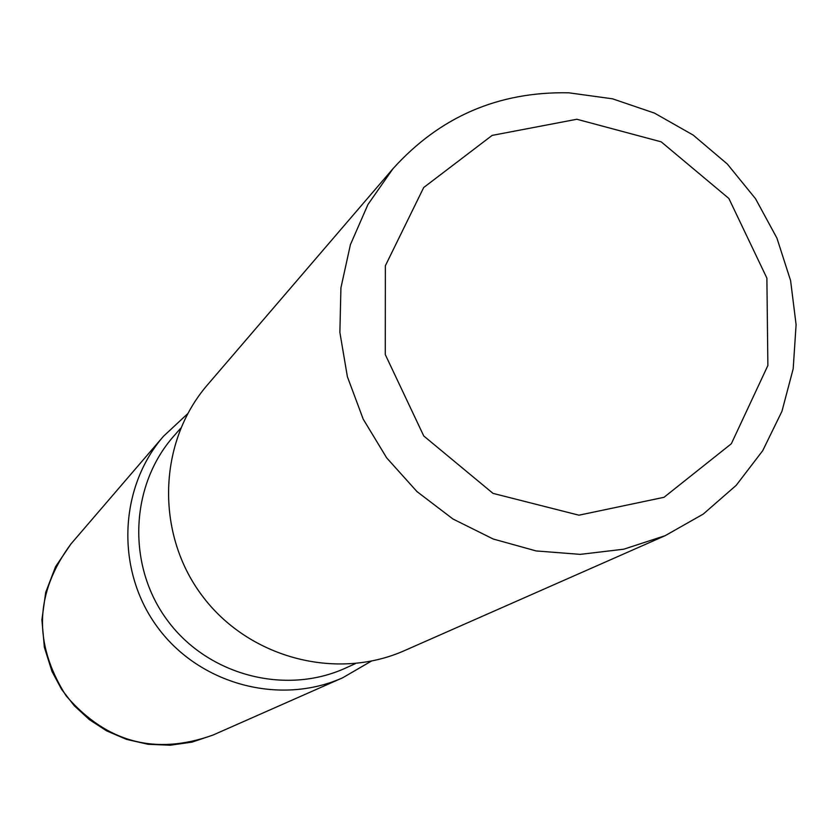 <?xml version="1.0" encoding="UTF-8"?>
<svg xmlns="http://www.w3.org/2000/svg" width="838" height="838" viewBox="0 0 838 838"><rect width="100%" height="100%" fill="white"/><g stroke="black" fill="none" stroke-linecap="round" stroke-linejoin="round"><path stroke-width="1.26" d="M576.869 119.258L661.203 141.842L728.861 198.459L766.885 278.122L767.87 365.525L731.333 443.752L664.021 497.301L578.943 515.192L493.027 493.383L423.756 435.97L385.281 354.558L385.365 265.751L423.682 187.544L492.136 135.4L576.869 119.258M568.793 92.809L612.494 98.811L654.468 113.099L693.215 135.107L727.311 164.018L755.551 198.763L776.91 238.086L790.59 280.573L796.1 324.683L793.188 368.804L781.938 411.332L762.716 450.676L736.173 485.37L703.26 514.071L665.173 535.671L623.797 549.194L580.263 554.368L536.173 550.943L493.194 539.012L452.949 518.994L416.989 491.602L386.685 457.883L363.189 419.105L347.393 376.744L339.882 332.435L340.919 287.843L350.41 244.654L367.976 204.472L392.907 168.794C439.845 116.723 498.474 91.394 568.793 92.809M355.459 663.591L345.937 667.917C285.486 695.697 207.95 675.365 167.516 620.529C126.748 565.943 129.754 485.841 173.843 436.032L180.757 428.166M371.318 661.151L342.679 677.785C279.766 705.868 199.748 684.457 157.869 627.683C115.665 571.16 118.347 488.365 163.462 436.294C118.347 488.365 115.665 571.16 157.869 627.683C199.748 684.457 279.766 705.868 342.679 677.785L371.203 661.182M665.173 535.671L404.649 650.55C335.692 681.284 247.797 657.631 201.717 595.148C155.26 532.937 158.089 441.961 207.489 384.862L392.907 168.794M187.618 413.794L163.462 436.294L70.979 543.925C34.683 592.979 33.059 643.594 66.097 695.791C106.478 742.531 155.407 755.646 212.862 735.115L191.996 742.133L170.156 745.223L148.064 744.291L126.454 739.357L106.573 730.841L89.394 719.653L74.289 705.753L61.708 689.527L51.987 671.448L44.362 647.292L41.9 619.701L45.713 592.361L55.58 566.656L70.979 543.925M187.67 413.7L163.462 436.294M342.679 677.785L212.862 735.115"/></g></svg>

